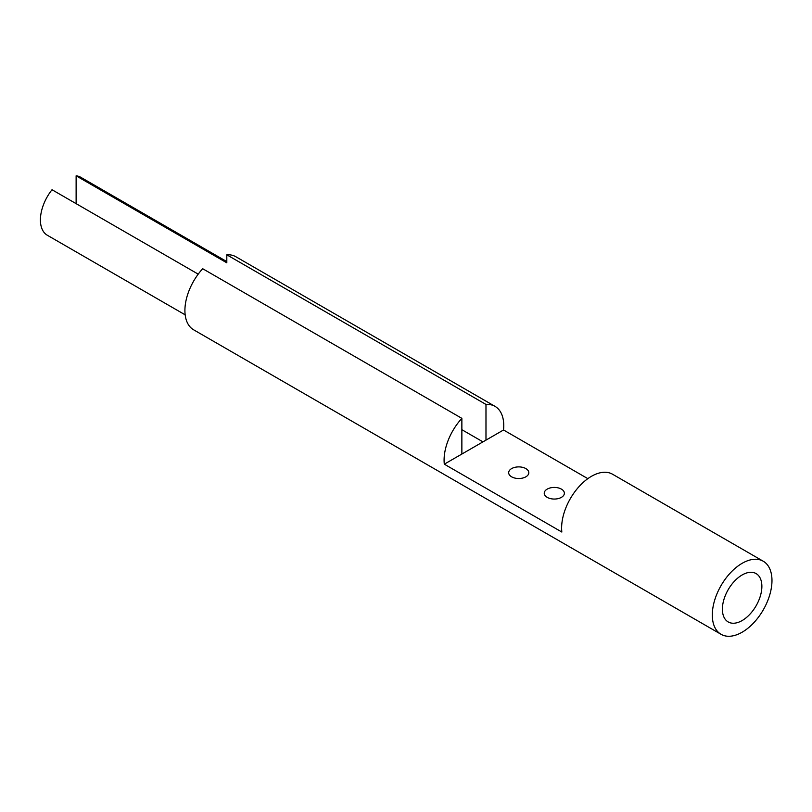 <?xml version="1.0" encoding="UTF-8"?>
<svg xmlns="http://www.w3.org/2000/svg" width="812" height="812" viewBox="0 0 812 812"><rect width="100%" height="100%" fill="white"/><g stroke="black" fill="none" stroke-linecap="round" stroke-linejoin="round"><path stroke-width="1.22" d="M495.026 406.365A42.194 24.36 -60 0 0 485.982 404.437L226.812 254.806A42.194 24.36 -60 0 1 235.845 256.734L495.026 406.365A42.194 24.36 -60 0 1 503.541 429.984L461.866 454.05L461.866 418.353A42.194 24.36 120 0 0 444.306 464.18L461.866 454.05M587.837 478.654L503.541 429.984M763.239 561.224A42.194 24.36 -60 0 1 769.705 595.034A42.194 24.36 -60 0 1 742.138 632.213A42.194 24.36 -60 0 1 721.046 634.304A42.194 24.36 -60 0 1 721.046 585.584A42.194 24.36 -60 0 1 763.239 561.224L612.552 474.228A42.194 24.36 120 0 0 578.388 487.342A42.194 24.36 120 0 0 561.843 532.043L444.306 464.18M461.866 418.353L202.695 268.721A42.194 24.36 -60 0 0 193.652 329.814L721.046 634.304M226.812 261.606L80.804 177.31A33.454 19.315 120 0 0 76.125 175.818L76.125 203.66M198.219 274.151L52.019 189.734A33.454 19.315 120 0 0 47.34 235.257L185.166 314.833M226.812 254.806L226.812 262.814L76.125 175.818M742.138 574.967A27.912 16.118 -60 0 1 756.094 573.587A27.912 16.118 -60 0 1 756.094 605.823A27.912 16.118 -60 0 1 728.181 621.941A27.912 16.118 -60 0 1 723.898 599.571A27.912 16.118 -60 0 1 742.138 574.967M482.967 441.87L461.866 429.69M485.982 404.437L485.982 440.124M511.631 468.595A10.069 5.816 180 0 1 522.603 467.336A10.069 5.816 180 0 1 528.815 472.706A10.069 5.816 180 0 1 518.746 478.522A10.069 5.816 180 0 1 508.677 472.706A10.069 5.816 180 0 1 511.631 468.595M547.187 489.128A10.069 5.816 180 0 1 558.159 487.87A10.069 5.816 180 0 1 564.37 493.239A10.069 5.816 180 0 1 554.312 499.055A10.069 5.816 180 0 1 544.243 493.239A10.069 5.816 180 0 1 547.187 489.128"/></g></svg>
